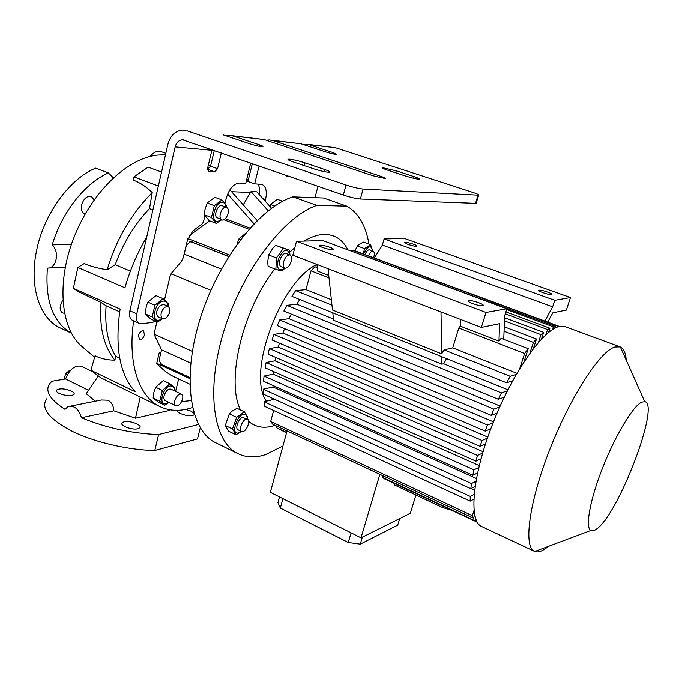 <?xml version="1.0" encoding="UTF-8"?>
<svg xmlns="http://www.w3.org/2000/svg" width="682" height="682" viewBox="0 0 682 682"><rect width="100%" height="100%" fill="white"/><g stroke="black" fill="none" stroke-linecap="round" stroke-linejoin="round"><path stroke-width="1.02" d="M64.33 379.175L65.498 373.975L67.305 374.87M67.603 374.333L65.822 373.455L65.498 373.975M65.822 373.455L69.939 370.164L70.451 370.42M70.63 370.232L69.939 370.164M241.607 431.527L238.018 429.813C234.753 428.654 238.64 418.168 242.604 417.452L247.498 419.217L246.202 419.149C242.255 419.882 238.359 430.376 241.607 431.527L242.945 431.595C246.901 430.785 250.737 420.376 247.498 419.217M247.191 419.072L247.191 418.271C247.055 415.705 246.117 414.341 244.386 414.187C237.788 413.471 230.584 433.59 237.583 433.138L241.292 431.382M244.301 411.766L236.663 417.358L232.511 428.969L236.04 434.792L228.751 431.28L225.231 425.653L229.305 413.88L232.127 411.11L236.969 408.33L244.301 411.766L247.566 417.162L247.455 419.2M236.663 417.358L229.305 413.88M232.511 428.969L225.171 425.449M236.04 434.792L241.419 431.442M368.971 244.071C365.791 225.469 358.4 212.818 346.788 206.135L316.832 205.359C283.908 216.441 242.323 270.686 223.909 330.923C205.299 391.17 213.56 442.516 238.171 453.769L215.93 442.865C190.61 431.254 181.489 380.036 199.655 320.412C217.626 260.814 259.331 207.464 292.859 196.851L316.832 205.359M282.936 446.045L265.366 454.706C255.358 457.912 246.296 457.596 238.171 453.769M275.068 425.346L273.073 425.969C263.602 428.628 255.477 427.128 248.683 421.45M240.533 410.001C225.827 381.4 242.204 310.429 274.761 268.972M289.799 252.084L294.812 247.668M304.112 241.061C311.427 236.722 318.204 234.506 324.462 234.395C334.794 234.472 342.569 239.535 347.777 249.586M275.852 269.399L268.094 266.355L267.702 261.888L268.665 254.923L273.064 247.89L275.596 245.307L289.569 250.166L283.388 248.282L276.466 257.949L275.852 269.399L282.092 271.069L284.888 268.145M346.788 206.135L323.549 197.985L292.859 196.851M266.406 401.204C246.407 373.958 280.413 281.01 316.925 264.497M372.517 250.874L372.406 249.544L370.718 246.858C368.237 246.526 365.902 248.921 363.694 254.045M372.722 250.95L370.616 244.668L363.48 242.076L359.039 244.352L357.377 245.955L364.538 248.589L363.284 253.892M370.616 244.668L364.538 248.589M354.938 250.805L357.377 245.955M364.998 254.522C366.234 251.607 367.615 250.013 369.158 249.748L372.653 251.036C371.127 251.308 369.746 252.903 368.51 255.818M373.6 257.711C374.691 254.19 374.537 251.99 373.148 251.104M276.602 426.071L276.193 427.588L286.508 432.908M273.644 410.521L270.703 421.502L272.766 424.272L287.037 430.956L270.345 492.37L361 537.825L379.848 474.348L473.513 518.218L474.612 514.799M470.23 496.411L264.079 401.775L264.889 406.481L470.162 501.151L470.23 496.411L474.126 494.382M264.079 401.775L274.454 399.226M475.891 481.339L471.45 483.555L263.278 389.209L263.388 394.187L470.819 488.687L475.064 486.522M263.278 389.209L273.022 386.992L272.953 385.483M478.764 467.545L473.922 469.847L264.028 376.089L263.567 381.272L472.822 475.286L477.519 473.01M264.028 376.089L273.209 374.162L273.448 371.537M482.626 453.129L477.468 455.457L266.108 362.526L265.145 367.862L475.959 461.143L481.006 458.824M266.108 362.526L275.008 360.821L275.69 357.428M279.415 343.123L278.247 347.07L269.416 348.604L267.983 354.077L480.111 446.395L485.431 444.076M284.59 328.664L282.885 333.004L273.942 334.393L272.033 339.968L485.226 431.118L490.767 428.85M291.274 314.104L288.989 318.69L279.705 319.952L277.301 325.612L491.296 415.398L497.025 413.207M299.73 299.5L296.789 304.189L286.841 305.348L283.882 311.06L498.38 399.285L504.262 397.188M331.367 299.688L305.971 289.611L295.604 290.626L291.964 296.38L506.607 382.815L512.625 380.837M305.971 289.611L311.001 270.822L328.997 277.787M317.292 267.634L314.99 266.747L311.001 270.822M554.662 328.323L555.301 326.354L347.266 249.603M559.479 326.456L354.504 250.644L352.074 249.996L351.801 250.959M446.565 358.638L443.658 363.736L507.911 389.797M288.989 318.69L500.128 406.088M282.885 333.004L493.461 421.868M278.247 347.07L487.783 437.111M483.044 451.723L275.008 360.821M479.241 465.593L273.209 374.162M476.403 478.517L273.022 386.992M474.587 490.085L471.143 488.517M394.801 483.709L394.426 484.953L442.405 507.493L451.16 510.145M383.105 475.908L382.636 477.494L384.537 478.892L477.161 522.139M415.935 495.055L410.342 513.273L361 537.825M287.045 430.922L379.848 474.348M382.636 477.494L475.601 521.074L477.11 522.31M476.027 519.761L475.601 521.074M524.006 361.716L528.209 348.698L501.159 338.306L498.968 341.085L499.548 323.694L481.364 327.403L486.002 312.45L506.888 308.767L504.629 315.954L503.759 339.304M528.209 348.698L524.629 353.498L458.798 328.016L460.282 326.158L498.968 341.085M458.798 328.016L452.746 347.863L516.871 373.31M519.863 368.297L524.629 353.498M486.002 312.45L296.491 241.266L292.834 255.213L328.016 268.682L332.484 310.02L441.697 353.864L444.008 349.875L452.746 347.863M444.008 349.875L510.187 376.302L506.607 382.815M516.257 374.375L510.187 376.302M460.282 319.329L460.282 326.158M328.016 268.682L481.364 327.403M468.935 300.617C472.251 299.944 485.857 304.828 482.95 305.664L482.643 305.741C479.395 306.448 465.644 301.512 468.594 300.702L468.935 300.617M296.491 241.266L322.893 240.567L506.888 308.767M320.37 245.17C324.112 244.923 335.408 248.76 333.106 249.51L332.339 249.638C328.647 249.919 317.232 246.032 319.56 245.298L320.37 245.17M296.789 304.189L333.455 319.057M547.723 322.109L552.821 312.825L566.358 310.063L570.467 297.548L554.764 300.319L552.65 306.815L544.824 321.034M539.24 290.208C541.704 289.68 553.903 293.925 551.661 294.53L551.465 294.581C549.053 295.127 536.734 290.847 539.019 290.259L539.24 290.208M405.415 242.349C408.296 242.144 418.637 245.597 416.779 246.151L416.284 246.236C413.445 246.466 403.011 242.98 404.895 242.434L405.415 242.349M570.467 297.548L404.366 238.419L384.085 238.947L554.764 300.319M621.805 350.233L624.865 357.095M548.243 546.444L545.873 548.311C541.423 551.55 537.723 552.616 534.773 551.491L481.637 526.53C468.628 521.295 472.097 477.016 492.131 425.278C512.029 373.523 542.761 329.747 559.342 326.49L565.293 326.669L620.373 347.002C623.74 348.579 625.692 352.969 626.229 360.147M534.475 551.363C523.29 547.024 528.942 502.634 549.709 449.677C570.365 396.719 600.092 351.153 614.849 347.019L620.066 346.882M596.776 528.874C594.261 530.809 592.266 531.346 590.783 530.494C585.037 527.459 589.913 499.94 602.683 467.647C615.386 435.355 632.853 406.37 641.523 402.244L644.72 401.647C660.543 403.915 618.762 513.751 596.776 528.874M555.301 326.354L553.298 326.823L506.649 309.526M553.298 326.823L552.369 329.67M487.408 438.194L481.995 440.495L480.111 446.395M481.995 440.495L269.416 348.604M276.193 427.588L286.628 432.482M270.703 421.502L472.362 515.703L473.513 518.218M473.999 510.63L472.362 515.703M473.785 499.224L470.162 501.151M273.942 334.393L487.477 425.039L485.226 431.118M493.095 422.797L487.477 425.039M279.705 319.952L493.93 409.157L491.296 415.398M499.727 407.001L493.93 409.157M332.782 312.816L333.583 320.233L441.868 364.197L443.658 363.736M286.841 305.348L501.441 392.9L498.38 399.285M507.382 390.854L501.441 392.9M295.604 290.626L331.955 305.135M559.402 326.473L558.2 326.26L557.995 326.874M558.2 326.26L352.074 249.996M477.468 455.457L475.959 461.143M473.922 469.847L472.822 475.286M471.45 483.555L470.819 488.687M548.524 332.458L549.905 328.23L505.916 311.862M505.311 313.788L547.569 329.559L545.89 334.7M549.905 328.23L547.569 329.559M541.491 339.005L543.656 332.356L504.561 317.701M504.441 320.881L540.971 334.632L538.482 342.313M543.656 332.356L540.971 334.632M533.418 348.459L536.478 339.005L504.228 326.789M529.931 353.106L533.392 342.39L504.058 331.213M536.478 339.005L533.392 342.39M316.917 264.428L317.701 271.129L328.741 275.392M384.085 238.947L382.363 245.06L552.65 306.815M382.363 245.06L374.367 257.992M441.697 353.864L440.998 311.947M441.868 364.197L441.74 356.695M279.501 496.965L277.949 502.625L280.336 508.081L348.272 542.488L360.258 544.151L397.725 525.149L399.737 518.55M362.33 537.16L360.258 544.151M351.102 532.864L348.272 542.488M282.919 498.678L280.336 508.081M236.927 244.318L238.93 238.913L245.205 233.619M240.507 239.518L238.93 238.913M271.572 208.266L256.816 191.804L251.036 191.557L268.231 210.789M251.036 191.557L243.21 204.805M184.038 254.42L186.322 245.588L189.749 241.803L191.872 241.991L228.692 256.551M189.835 377.538L162.546 364.87C160.125 363.412 159.153 361.102 159.631 357.948L161.557 349.806L154.021 334.137L156.928 321.759M190.755 241.726L228.837 256.321M184.293 254.122L221.326 269.058M171.088 273.755L210.84 290.285M154.021 334.137L192.358 351.409M161.557 349.806L190.772 363.148M189.085 235.708L209.613 220.815M229.655 255.034L187.882 238.547M249.987 228.069L225.282 218.743M229.331 190.645L230.695 190.704L257.174 220.55M227.652 194.012L253.985 223.764M181.659 401.536L191.19 400.649M175.615 391.4L178.641 378.962M189.818 378.629L156.741 363.267C162.333 369.533 168.522 374.248 175.3 377.402L189.826 384.188M160.79 353.046L159.324 352.372L156.741 363.267M161.012 352.108L159.324 352.372M231.565 191.685L250.805 192.469M62.787 300.02L60.383 305.331C59.726 309.151 60.528 311.7 62.804 312.97L64.475 313.319M94.15 199.886L91.294 196.467C86.878 195.743 83.664 198.59 81.644 205.026C80.911 209.468 81.891 212.383 84.577 213.781L85.19 213.978M71.431 333.166C52.983 322.56 44.986 300.873 47.416 268.094L49.419 267.975C52.778 267.02 54.995 264.19 56.077 259.484C57.143 253.406 55.856 248.529 52.233 244.847L71.448 244.403M52.233 244.847C61.9 212.145 85.224 182.878 108.404 172.964L113.365 177.78M71.457 333.217L60.638 328.136C40.008 319.074 28.874 287.173 36.504 250.985C43.588 214.421 69.402 178.923 95.591 168.139L108.404 172.964M98.199 376.234L86.247 393.685L95.267 401.221M165.487 154.754L157.874 155.061C128.702 157.636 93.366 190.159 75.139 234.608C56.555 278.793 59.794 327.155 81.209 345.859L94.602 357.317M71.474 391.136C64.824 388.544 59.854 388.186 56.563 390.07C55.915 391.067 56.751 392.176 59.053 393.395C65.736 396.003 70.715 396.37 74.006 394.494C74.653 393.48 73.809 392.355 71.474 391.136M92.172 371.502L81.499 366.328C75.029 364.913 69.717 369.124 65.566 378.97L88.208 390.189M65.566 378.97L52.011 381.247L49.786 383.523C44.662 390.786 49.735 399.396 65.003 409.345L68.012 406.634C74.295 405.185 78.771 408.893 81.431 417.751L113.826 410.837L135.496 418.211L169.443 410.479M193.995 413.301L191.054 411.169L185.615 409.413M177.422 410.334C177.184 411.348 178.241 412.44 180.585 413.624C186.723 416.046 191.216 416.455 194.063 414.844L194.31 414.315M137.9 428.756L139.784 427.802C142.547 425.074 129.836 420.24 124.064 421.8L122.095 422.789C119.29 425.5 132.197 430.393 137.9 428.756M198.428 424.511L158.625 434.605C131.95 433.547 106.222 427.929 81.431 417.751M158.625 434.605L154.78 450.521L197.482 438.935L200.269 427.827M154.78 450.521C128.404 450.111 94.909 442.371 72.309 431.356C49.223 419.268 40.622 408.441 46.512 398.868M199.016 432.806L197.482 438.935M208.743 169.059L207.507 168.863M140.27 396.984L135.496 418.211M70.834 406.071L101.405 400.002L107.969 400.198C111.609 402.252 113.562 405.799 113.826 410.837M161.549 172.009L148.182 167.116L133.928 176.843L133.391 180.116C140.142 182.674 146.425 186.817 152.222 192.546C131.046 214.097 116.034 239.834 107.202 269.731C98.549 268.469 90.876 266.415 84.193 263.559L77.859 267.421L73.383 288.29L78.882 291.905L100.953 302.356C99.154 327.13 103.775 346.379 114.832 360.113C107.961 360.241 101.354 358.809 95.028 355.816L90.928 370.292L100.783 377.794L160.065 406.668C139.154 397.06 127.398 363.719 133.663 320.847M107.202 269.731L115.224 264.701L130.398 271.129M152.896 209.954L149.494 208.632C134.976 223.662 123.553 242.349 115.224 264.701M149.494 208.632L152.222 192.546M119.674 311.827L106.094 305.758C104.687 327.045 107.952 343.941 115.88 356.447L119.725 358.255M106.094 305.758L100.953 302.356M114.832 360.113L115.88 356.447M158.36 185.981L133.928 176.843M77.859 267.421L124.925 287.804C130.057 269.859 137.329 252.894 146.741 236.901M90.928 370.292L135.292 391.783C119.717 374.759 114.653 347.198 120.109 309.099L73.383 288.29M192.495 407.572L187.175 409.072C177.354 411.357 168.309 410.555 160.065 406.668M165.82 153.322L160.978 151.6C157.354 150.526 153.757 152.129 150.159 156.408M129.887 310.762L136.775 313.822C135.829 318.716 136.69 321.904 139.35 323.396L132.513 320.335C129.836 318.835 128.958 315.647 129.887 310.762L167.866 144.345C170.364 135.42 175.368 130.663 182.878 130.066L185.589 130.373M207.49 169.306L210.55 166.212L214.327 150.381M225 203.355L226.219 198.368C229.152 188.795 233.534 183.68 239.373 183.023L245.742 183.356L250.78 162.989M139.35 323.396L141.617 323.711L152.367 322.441L155.53 321.137M204.915 215.742L203.441 221.88L202.298 223.756L192.801 230.976L187.431 240.141L183.27 257.668L181.386 261.462L171.941 272.544L170.04 276.38L164.507 299.833M211.48 217.464L216.237 223.338L209.169 220.644L204.361 214.762L204.992 209.493L207.183 202.997L214.804 197.294L221.931 199.928L214.327 205.666L211.48 217.464L204.361 214.762M136.775 313.822L175.155 146.903C176.391 142.504 178.846 140.134 182.537 139.784L343.344 195.009L346.055 184.993L186.842 130.731M271.751 140.228L300.805 143.74L325.51 151.847C330.958 153.535 334.717 154.379 336.772 154.396L333.268 152.674L308.758 144.644L302.586 144.32M266.304 140.279L269.22 139.938L272.911 140.552L381.102 176.408C384.46 177.55 385.824 178.249 385.194 178.496L373.216 175.811L264.105 139.546L231.906 135.675M226.015 135.803L229.288 135.368L233.108 136.008L259.382 144.831C262.28 145.82 263.431 146.434 262.826 146.664C260.285 146.681 255.938 145.726 249.782 143.808L223.295 134.891M346.055 184.993C353.029 187.252 358.706 188.599 363.097 189.025L478.628 195.163C479.352 194.856 477.409 193.927 472.814 192.392L335.212 147.662L307.633 144.337M304.982 162.862L324.751 169.52C329.048 171.003 330.736 171.924 329.815 172.273C326.55 172.316 320.949 171.088 313.021 168.582L293.021 161.822C288.938 160.398 287.344 159.528 288.23 159.204L289.739 159.196C293.933 159.716 299.014 160.935 304.982 162.862L304.266 165.624M396.233 170.807L414.102 176.638C418.177 178.002 419.873 178.82 419.2 179.11C416.728 179.102 412.107 178.045 405.321 175.939L387.257 170.023C383.352 168.71 381.732 167.925 382.397 167.661L396.233 170.807L395.679 172.785M252.349 163.535L247.916 181.438L254.65 183.825L262.058 184.404C266.065 186.527 267.225 191.599 265.528 199.621L265.153 201.105M259.134 165.879L254.65 183.825M259.416 194.711C260.072 190.116 259.544 186.544 257.856 183.995M286.363 176.391L285.767 175.095M286.781 176.536L290.677 176.791M314.973 197.669L317.991 186.237M269.919 206.416L271.7 203.424L277.352 199.349L282.698 201.267M212.051 149.597L207.643 168.002L208.547 171.37L214.804 171.821L207.797 169.332M210.55 166.212L217.549 168.693L214.804 171.821M217.549 168.693L221.36 152.819M152.18 316.994L157.602 322.057L150.577 318.946L145.113 313.865L146.442 305.707L147.841 302.1L156.025 295.604L163.1 298.648L154.933 305.195L152.18 316.994L145.113 313.865M270.728 204.6L274.735 206.049M214.327 205.666L207.183 202.997M226.032 207.123C225.614 204.097 224.344 202.486 222.213 202.307C214.813 201.633 209.886 222.076 217.524 221.573L221.445 219.689M226.484 207.294L226.577 205.938L221.931 199.928M216.237 223.338L221.659 219.775M363.097 189.025L360.36 198.991C355.97 198.624 350.292 197.294 343.344 195.009M360.36 198.991L475.559 203.33L478.005 195.188M476.3 202.929L475.559 203.33M154.933 305.195L147.841 302.1M167.849 306.227C167.525 302.723 166.041 301.009 163.399 301.077C155.24 301.384 150.475 321.819 158.863 320.335L162.333 318.699M162.674 318.852L158.352 316.942C155.607 313.95 156.255 310.097 160.304 305.383L163.851 304.487L168.19 306.371C170.926 309.347 170.287 313.2 166.263 317.923L162.674 318.852C159.946 315.86 160.602 311.998 164.652 307.275L168.19 306.371L168.403 303.874L163.1 298.648M157.602 322.057L162.512 318.784M226.501 207.302L222.127 205.674C218.445 203.927 213.585 214.267 216.578 217.49L220.942 219.144C217.959 215.921 222.835 205.555 226.501 207.302L227.507 208.07C230.431 211.36 225.572 221.616 221.914 219.868M246.594 179.895L248.231 180.142M144.516 334.76L143.484 330.855C141.319 330.523 139.64 332.091 138.472 335.553L139.495 339.448C141.677 339.781 143.348 338.221 144.516 334.76M162.359 390.436L159.767 401.238L164.771 405.236L158.19 402.048L153.143 398.041L153.876 392.38L155.709 387.265L163.313 380.667L169.946 383.796L162.359 390.436L155.709 387.265M174.345 390.795C174.225 387.316 172.844 385.739 170.219 386.046C162.666 387.137 158.19 405.841 165.956 403.693L168.71 402.286M164.771 405.236L168.855 402.354M174.583 390.905L174.839 387.922L169.946 383.796M181.48 394.179L170.875 389.149C168.045 388.766 165.794 390.948 164.123 395.713C163.603 398.228 163.978 399.865 165.249 400.624L175.837 405.713C174.575 404.963 174.208 403.335 174.745 400.811C176.425 396.02 178.667 393.812 181.48 394.179C182.75 394.929 183.117 396.574 182.571 399.106C180.892 403.88 178.65 406.088 175.837 405.713M159.767 401.238L153.143 398.041M284.863 268.137L281.052 266.653C279.484 265.784 279.074 263.661 279.825 260.277C281.436 255.486 283.533 253.218 286.099 253.474L289.918 254.94C287.352 254.693 285.264 256.961 283.652 261.752C282.894 265.145 283.294 267.276 284.863 268.137C287.429 268.393 289.526 266.125 291.129 261.342C291.896 257.949 291.495 255.81 289.918 254.94L289.569 250.166M289.773 254.88L289.748 254.463C287.267 247.592 283.507 248.973 278.452 258.606C276.304 268.589 278.29 271.845 284.411 268.376L284.718 268.086M276.466 257.949L268.665 254.923M283.388 248.282L275.596 245.307M442.806 506.223L442.405 507.493M192.546 241.974L191.872 241.991M248.964 229.212L223.875 219.723M272.911 140.552L300.805 143.74M233.108 136.008L264.105 139.546M308.758 144.644L335.212 147.662M265.528 199.621L263.005 198.709M208.266 171.225L208.854 171.438M175.155 146.903L211.855 150.304M381.102 176.408L380.692 177.874M259.032 146.255L259.382 144.831M332.944 153.876L333.268 152.674M324.197 171.608L324.751 169.52M413.642 178.258L414.102 176.638M247.191 418.271L247.566 417.162M372.406 249.544L372.483 249.075M590.783 530.494L534.773 551.491M644.72 401.647L620.373 347.002M468.406 301.316L468.594 300.702M319.432 245.793L319.56 245.298M56.563 390.07L56.359 390.991M177.542 410.325L177.397 410.888M210.585 166.058L208.385 164.891M122.095 422.789L121.839 423.88M49.419 267.975L65.25 267.216M288.111 159.673L288.23 159.204M182.537 139.784L183.995 139.929M478.628 195.163L476.189 203.296M248.359 179.63L246.799 179.076M289.748 254.463L289.91 253.909M284.411 268.376L284.079 269.066"/></g></svg>
